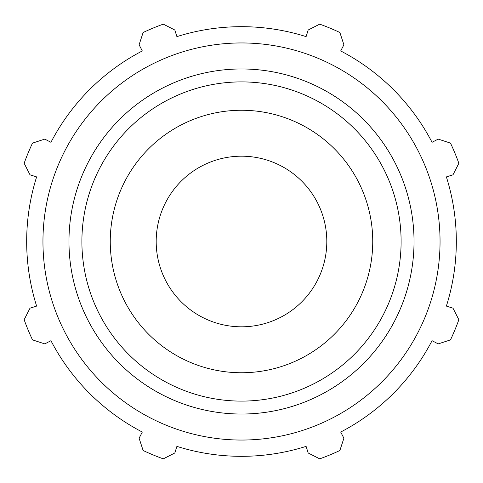 <?xml version="1.0" encoding="UTF-8"?>
<svg xmlns="http://www.w3.org/2000/svg" width="483" height="483" viewBox="0 0 483 483"><rect width="100%" height="100%" fill="white"/><g stroke="black" fill="none" stroke-linecap="round" stroke-linejoin="round"><path stroke-width="0.72" d="M446.383 176.899L452.994 174.816L458.85 163.284A230.995 230.995 0 0 0 450.494 143.119L438.202 139.104L432.056 142.304A214.826 214.826 0 0 0 340.696 50.944L343.896 44.798L339.881 32.506A230.995 230.995 0 0 0 319.716 24.15L308.184 30.006L306.101 36.617A214.826 214.826 0 0 0 176.899 36.617L174.816 30.006L163.284 24.15A230.995 230.995 0 0 0 143.119 32.506L139.104 44.798L142.304 50.944A214.826 214.826 0 0 0 50.944 142.304L44.798 139.104L32.506 143.119A230.995 230.995 0 0 0 24.15 163.284L30.006 174.816L36.617 176.899A214.826 214.826 0 0 0 36.617 306.101L30.006 308.184L24.15 319.716A230.995 230.995 0 0 0 32.506 339.881L44.798 343.896L50.944 340.696A214.826 214.826 0 0 0 142.304 432.056L139.104 438.202L143.119 450.494A230.995 230.995 0 0 0 163.284 458.85L174.816 452.994L176.899 446.383A214.826 214.826 0 0 0 306.101 446.383L308.184 452.994L319.716 458.85A230.995 230.995 0 0 0 339.881 450.494L343.896 438.202L340.696 432.056A214.826 214.826 0 0 0 432.056 340.696L438.202 343.896L450.494 339.881A230.995 230.995 0 0 0 458.85 319.716L452.994 308.184L446.383 306.101A214.826 214.826 0 0 0 446.383 176.899M241.5 440.049A198.549 198.549 0 0 0 413.448 142.225A198.549 198.549 0 0 0 69.552 142.225A198.549 198.549 0 0 0 241.5 440.049M241.5 372.749A131.249 131.249 0 0 0 355.162 175.878A131.249 131.249 0 0 0 127.838 175.878A131.249 131.249 0 0 0 241.5 372.749M241.5 326.81A85.31 85.31 0 0 0 315.381 198.845A85.31 85.31 0 0 0 167.619 198.845A85.31 85.31 0 0 0 241.5 326.81M241.5 414.034A172.534 172.534 0 0 0 390.916 155.23A172.534 172.534 0 0 0 92.084 155.23A172.534 172.534 0 0 0 241.5 414.034M241.5 401.107A159.607 159.607 0 0 1 103.277 161.696A159.607 159.607 0 0 1 379.723 161.696A159.607 159.607 0 0 1 241.5 401.107"/></g></svg>
